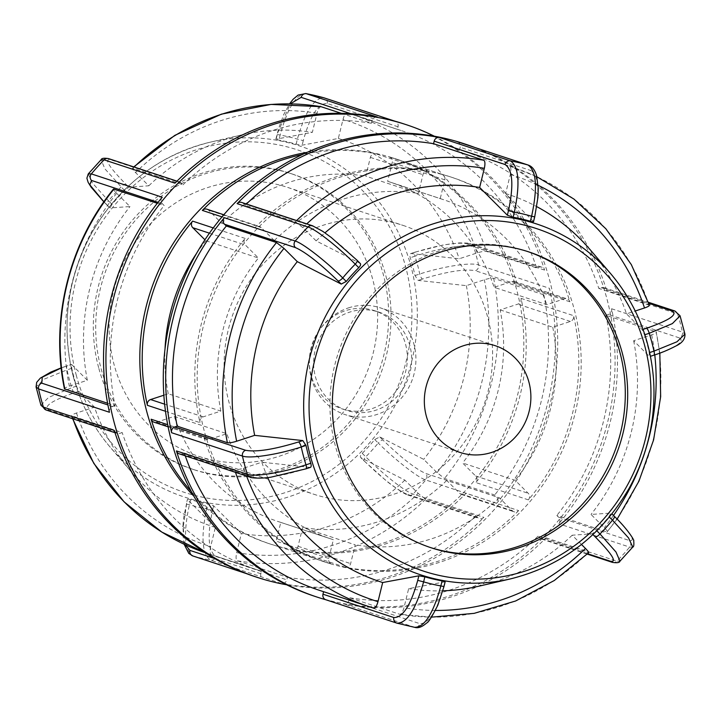 <?xml version="1.0" encoding="UTF-8"?>
<svg xmlns="http://www.w3.org/2000/svg" width="721" height="721" viewBox="0 0 721 721"><rect width="100%" height="100%" fill="white"/><g stroke="black" fill="none" stroke-linecap="round" stroke-linejoin="round"><path stroke-width="0.54" stroke-dasharray="3.6 2.7" d="M206.945 209.207A4.768 4.488 -71.8 0 1 208.621 210.235L221.68 223.231L274.268 240.544L261.209 227.548A4.768 4.488 108.2 0 0 254.937 227.719A202.547 190.831 -71.8 0 1 428.31 171.075A4.768 4.488 108.2 0 0 422.957 174.707L418.351 193.471L365.772 176.158L370.378 157.394A4.768 4.488 -71.8 0 1 375.722 153.753A202.547 190.831 108.2 0 0 302.432 154.492M389.16 156.917A4.768 4.488 -71.8 0 1 392.242 162.531L387.637 181.295L440.216 198.608L444.821 179.844A4.768 4.488 108.2 0 0 441.739 174.23A202.547 190.831 -71.8 0 1 450.138 176.771A202.547 190.831 -71.8 0 1 569.905 301.784A4.768 4.488 108.2 0 0 564.39 298.845L546.725 304.613L494.146 287.3L511.811 281.532A4.768 4.488 -71.8 0 1 517.317 284.471A202.547 190.831 108.2 0 0 397.559 159.458A202.547 190.831 108.2 0 0 389.16 156.917L441.739 174.23M307.119 152.338A202.547 190.831 -71.8 0 1 395.162 158.665A202.547 190.831 -71.8 0 1 513.46 409.573A202.547 190.831 -71.8 0 1 270.681 544.157A202.547 190.831 -71.8 0 1 268.473 543.445A202.547 190.831 -71.8 0 1 193.886 496.219M191.398 491.704A202.547 190.831 108.2 0 0 270.862 544.229A202.547 190.831 108.2 0 0 273.07 544.941A202.547 190.831 108.2 0 0 279.261 546.77A4.768 4.488 -71.8 0 1 276.179 541.156L280.784 522.392L333.363 539.705L328.758 558.469A4.768 4.488 108.2 0 0 331.84 564.083A202.547 190.831 -71.8 0 1 325.649 562.254A202.547 190.831 -71.8 0 1 323.441 561.542A202.547 190.831 -71.8 0 1 203.683 436.529A4.768 4.488 108.2 0 0 209.189 439.468L226.854 433.7L174.275 416.387L156.61 422.155A4.768 4.488 -71.8 0 1 153.915 422.164M328.037 563.038A202.547 190.831 -71.8 0 1 325.838 562.335A202.547 190.831 -71.8 0 1 207.918 310.264A202.547 190.831 -71.8 0 1 452.527 177.555A202.547 190.831 -71.8 0 1 570.825 428.454A202.547 190.831 -71.8 0 1 328.037 563.038M500.158 309.904L552.746 327.226L570.41 321.449A4.768 4.488 108.2 0 0 573.601 315.672A202.547 190.831 -71.8 0 1 528.385 499.869A4.768 4.488 108.2 0 0 528.223 493.299L515.164 480.303L462.585 462.99L475.644 475.986A4.768 4.488 -71.8 0 1 475.806 482.556A202.547 190.831 108.2 0 0 521.013 298.359A4.768 4.488 -71.8 0 1 517.822 304.136L500.158 309.904A178.718 168.381 -71.8 0 1 462.585 462.99M518.651 510.594A202.547 190.831 -71.8 0 1 345.278 567.247A4.768 4.488 108.2 0 0 350.622 563.606L355.228 544.842L302.649 527.529L298.043 546.293A4.768 4.488 -71.8 0 1 292.69 549.925A202.547 190.831 108.2 0 0 466.063 493.281A4.768 4.488 -71.8 0 1 459.791 493.443L446.732 480.456L499.32 497.769L512.379 510.765A4.768 4.488 108.2 0 0 518.651 510.594L466.063 493.281M163.865 395.216L168.254 393.774L220.842 411.096L203.178 416.864A4.768 4.488 108.2 0 0 199.987 422.641A202.547 190.831 -71.8 0 1 245.194 238.444A4.768 4.488 108.2 0 0 245.356 245.014L258.415 258.01L205.836 240.697L204.917 239.787M552.746 327.226A178.718 168.381 -71.8 0 1 515.164 480.303M499.32 497.769A178.718 168.381 -71.8 0 1 355.228 544.842M333.363 539.705A178.718 168.381 -71.8 0 1 330.894 538.911A178.718 168.381 -71.8 0 1 226.854 433.7M220.842 411.096A178.718 168.381 -71.8 0 1 258.415 258.01M274.268 240.544A178.718 168.381 -71.8 0 1 418.351 193.471M387.637 181.295A178.718 168.381 -71.8 0 1 390.106 182.089A178.718 168.381 -71.8 0 1 494.146 287.3M446.732 480.456A178.718 168.381 -71.8 0 1 302.649 527.529M280.784 522.392A178.718 168.381 -71.8 0 1 278.315 521.598A178.718 168.381 -71.8 0 1 174.275 416.387M168.254 393.774A178.718 168.381 -71.8 0 1 165.01 349.081M196.463 253.54A178.718 168.381 -71.8 0 1 205.836 240.697M221.68 223.231A178.718 168.381 -71.8 0 1 365.772 176.158M348.459 307.894A56.202 52.948 -71.8 0 1 380.219 307.822A56.202 52.948 -71.8 0 1 412.944 377.768A56.202 52.948 -71.8 0 1 345.071 414.584A56.202 52.948 -71.8 0 1 309.399 361.32A56.202 52.948 -71.8 0 1 348.459 307.894M409.889 345.774A51.705 48.713 108.2 0 0 378.813 312.094A51.705 48.713 108.2 0 0 316.375 345.972A51.705 48.713 108.2 0 0 346.477 410.321A51.705 48.713 108.2 0 0 396.135 397.487A51.705 48.713 108.2 0 0 409.889 345.774M279.135 456.285A141.622 133.439 108.2 0 0 377.57 321.647A141.622 133.439 108.2 0 0 287.679 187.415A141.622 133.439 108.2 0 0 116.64 280.208A141.622 133.439 108.2 0 0 199.095 456.456A141.622 133.439 108.2 0 0 279.135 456.285M394.099 494.146A141.622 133.439 108.2 0 0 492.542 359.509A141.622 133.439 108.2 0 0 402.651 225.267A141.622 133.439 108.2 0 0 231.612 318.06A141.622 133.439 108.2 0 0 314.059 494.318A141.622 133.439 108.2 0 0 394.099 494.146M405.599 344.359A51.705 48.713 -71.8 0 1 391.836 396.081A51.705 48.713 -71.8 0 1 342.187 408.906A51.705 48.713 -71.8 0 1 312.085 344.557A51.705 48.713 -71.8 0 1 374.523 310.679A51.705 48.713 -71.8 0 1 405.599 344.359M445.154 581.793L408.663 588.642L403.967 607.767C402.733 612.147 401.345 614.319 399.785 614.283L349.595 597.763L348.964 600.314A4.768 4.488 -71.8 0 1 343.629 603.946A238.29 224.51 108.2 0 0 546.022 537.821A4.768 4.488 -71.8 0 1 539.768 537.974L537.992 536.208L588.66 552.737M415.152 627.45L343.629 603.946M431.464 617.149L399.785 614.283A231.144 217.778 108.2 0 0 588.183 552.728M325.946 599.782A238.29 224.51 108.2 0 0 326.036 599.809L396.91 623.142A238.29 224.51 108.2 0 0 414.503 627.279A4.768 4.488 -71.8 0 0 419.838 623.647C428.743 623.881 436.71 611.489 443.721 586.461L443.974 586.57M463.711 143.605A238.29 224.51 -71.8 0 1 603.261 437.593A238.29 224.51 -71.8 0 1 319.502 597.817A238.29 224.51 -71.8 0 1 314.653 596.285M649.387 305.244L598.809 288.418L601.215 287.634A4.768 4.488 -71.8 0 1 606.712 290.554A238.29 224.51 108.2 0 0 474.869 147.499M581.477 544.472L572.177 535.216L592.139 533.801L596.465 530.449A185.441 174.716 108.2 0 0 608.966 516.678L610.975 513.046L591.022 514.452L604.333 527.7C607.271 530.719 608.163 532.143 607.019 531.972L556.828 515.443L558.604 517.209A4.768 4.488 -71.8 0 1 558.775 523.77A238.29 224.51 108.2 0 0 611.561 308.741A4.768 4.488 -71.8 0 1 608.362 314.5L605.955 315.284L656.155 331.813L659.832 353.119M632.741 547.059L629.649 547.104L558.775 523.77M611.949 513.938L614.13 516.182C630.92 533.432 636.03 541.552 629.478 540.552A4.768 4.488 -71.8 0 1 629.649 547.104A238.29 224.51 108.2 0 1 616.897 561.154L619.961 561.163M617.14 519.156L607.019 531.972A231.144 217.778 108.2 0 0 656.155 331.813C657.182 332.426 655.695 333.435 651.667 334.85L633.66 340.727L649.396 356.544L650.459 356.291M680.065 315.798L677.587 313.887L606.712 290.554M653.983 355.138L653.92 355.165A4.768 1.316 71.9 0 1 653.65 355.156L649.396 356.544L649.215 352.686A185.441 174.716 108.2 0 0 644.475 334.859L642.24 329.677L626.513 313.86L635.246 311.003M611.561 308.741L682.427 332.075L684.941 334.111M457.465 141.767A4.768 4.488 -71.8 0 1 460.169 147.264L459.538 149.815L509.729 166.344C511.072 167.263 511.279 169.958 510.333 174.428L505.637 193.561L533.549 221.662M241.697 202.457A4.768 4.488 -71.8 0 1 243.383 203.493L245.158 205.26L295.349 221.78L302.82 227.629L316.131 240.877L360.058 263.318L356.904 260.182C338.491 242.4 324.27 231.279 314.248 226.827L243.383 203.493M323.585 591.698L373.793 608.173M316.131 240.877A203.971 192.174 -71.8 0 1 324.964 232.838M505.637 193.561A203.971 192.174 -71.8 0 1 536.784 206.657M590.039 249.574A203.971 192.174 -71.8 0 1 626.513 313.86M633.66 340.727A203.971 192.174 -71.8 0 1 591.022 514.452M267.725 477.554A203.971 192.174 -71.8 0 1 261.795 462.224L243.788 468.109C239.48 469.425 236.389 469.912 234.523 469.569L184.333 453.04L181.935 453.824A4.768 4.488 -71.8 0 1 179.241 453.833M572.177 535.216A203.971 192.174 -71.8 0 1 479.24 586.101M442.856 590.814A203.971 192.174 -71.8 0 1 408.663 588.642M245.158 205.26A231.144 217.778 -71.8 0 1 246.429 204.016M459.538 149.815A231.144 217.778 -71.8 0 1 463.864 151.185A231.144 217.778 -71.8 0 1 598.809 288.418M605.955 315.284A231.144 217.778 -71.8 0 1 556.828 515.443M323.603 591.644A231.144 217.778 -71.8 0 1 319.277 590.283M185.27 455.825A231.144 217.778 -71.8 0 1 184.333 453.04M537.992 536.208A231.144 217.778 -71.8 0 1 349.595 597.763M430.086 547.419A155.79 146.778 -71.8 0 1 428.896 547.032A155.79 146.778 -71.8 0 1 427.652 546.617A155.79 146.778 -71.8 0 1 335.265 445.569A155.79 146.778 -71.8 0 1 376.723 289.734A155.79 146.778 -71.8 0 1 526.339 251.088A155.79 146.778 -71.8 0 1 527.529 251.485M310.372 467.406L261.795 462.224M440.216 198.608A178.718 168.381 -71.8 0 1 442.685 199.402A178.718 168.381 -71.8 0 1 546.725 304.613M403.958 123.931A238.29 224.51 -71.8 0 1 544.571 270.087A4.768 4.488 108.2 0 0 539.065 267.176L536.667 267.96L486.477 251.431C484.611 251.088 481.52 251.575 477.212 252.891L459.205 258.776L411.051 253.549C409.771 253.648 409.501 255.036 410.24 257.73A185.441 174.716 -71.8 0 1 414.99 275.557L418.198 280.424L466.352 285.642L484.359 279.757C488.667 278.441 491.758 277.955 493.624 278.297L543.814 294.826L546.221 294.042A4.768 4.488 108.2 0 0 549.411 288.283A238.29 224.51 -71.8 0 1 496.634 503.303A4.768 4.488 108.2 0 0 496.463 496.751L494.687 494.985L444.496 478.456L437.025 472.615L423.714 459.367L379.787 436.926L374.731 439.549A185.441 174.716 -71.8 0 1 362.23 453.329C360.32 455.411 359.887 456.862 360.942 457.682L404.869 480.123L418.18 493.371L425.651 499.22L475.842 515.74L477.617 517.507A4.768 4.488 108.2 0 0 483.881 517.363A238.29 224.51 -71.8 0 1 281.487 583.487A4.768 4.488 108.2 0 0 286.823 579.846L287.445 577.296L237.254 560.767C235.911 559.856 235.713 557.153 236.659 552.683L241.355 533.549L213.641 505.809L207.873 503.754A185.441 174.716 -71.8 0 1 190.632 499.707C188.091 498.995 187.09 498.995 187.649 499.698L215.363 527.439L210.667 546.572C209.721 551.042 209.928 553.737 211.271 554.656L261.462 571.185L260.831 573.736A4.768 4.488 108.2 0 0 263.895 579.351A238.29 224.51 -71.8 0 1 254.901 576.611M281.487 583.487L210.622 560.145C202.087 554.35 200.753 537.235 206.639 508.81L212.524 510.333C207.125 535.901 208.27 551.295 215.949 556.513L286.823 579.846M190.632 499.707L189.398 504.754C183.278 533.116 184.486 550.204 193.021 556.008L263.895 579.351M434.348 136.215A238.29 224.51 -71.8 0 1 545.067 421.271A238.29 224.51 -71.8 0 1 286.652 584.785M184.134 544.238L183.314 539.966L183.053 523.743L183.783 517.137L187.451 499.338L186.279 504.114L189.398 504.754A190.632 179.61 108.2 0 0 206.639 508.81L207.873 503.754M496.634 503.303L425.76 479.97C418.09 477.735 395.333 460.007 378.246 443.045A4.768 1.442 134.9 0 1 382.932 440.053C401.354 457.844 415.566 468.965 425.588 473.418L496.463 496.751M362.23 453.329L365.745 456.826C382.662 473.976 405.301 491.758 413.007 494.02L483.881 517.363M374.731 439.549L378.246 443.045A190.632 179.61 108.2 0 1 365.745 456.826A4.768 1.442 134.9 0 0 363.898 460.701L360.671 457.484L364.096 460.818A4.768 1.442 134.9 0 1 363.907 460.71L385.375 480.033C390.548 484.602 405.725 495.183 408.428 495.201A4.768 4.488 108.2 0 0 413.007 494.02A238.29 224.51 -71.8 0 0 425.76 479.97A4.768 4.488 108.2 0 0 425.588 473.418M544.571 270.087L473.706 246.753C466.181 243.887 438.035 248.394 414.999 256.18A4.768 1.316 71.9 0 1 415.035 252.152L443.235 244.96L459.169 242.932C466.92 242.932 470.831 243.238 470.912 243.842A4.768 4.488 108.2 0 0 470.885 243.833A4.768 4.488 108.2 0 0 468.199 243.833L539.065 267.176M415.044 252.143A4.768 1.316 71.9 0 1 415.314 252.161L410.628 253.594M414.99 275.557L419.739 274.007C442.847 266.455 470.984 262.093 478.546 264.94L549.411 288.283M377.371 117.054A4.768 4.488 108.2 0 0 372.036 120.686L371.405 123.237L341.294 113.323M306.497 93.721C296.601 93.451 287.823 107.231 280.136 135.07L277.026 134.43L290.257 103.86M321.215 106.717C319.655 106.681 318.267 108.853 317.033 113.233L312.337 132.358L275.855 139.207M277.279 134.539L276.17 139.063C275.386 139.279 276.296 139.631 278.892 140.117A185.441 174.716 -71.8 0 1 296.142 144.173L302.153 145.173L338.329 138.468L343.025 119.344C344.25 114.963 345.647 112.791 347.207 112.827L397.397 129.356L398.028 126.797A4.768 4.488 108.2 0 0 394.964 121.191M296.142 144.173L297.376 139.126C305.289 111.349 314.194 97.596 324.09 97.858M397.397 129.356A231.144 217.778 -71.8 0 1 401.723 130.717L347.207 112.827A231.144 217.778 -71.8 0 1 351.524 114.197A231.144 217.778 -71.8 0 1 486.477 251.431M162.225 197.23A4.768 4.488 108.2 0 0 162.396 203.791L164.172 205.557L157.295 203.295M88.241 173.932L92.432 183.062L108.529 200.826A4.768 1.442 -45.1 0 0 106.681 204.701L110.025 207.954L112.034 204.322A185.441 174.716 -71.8 0 1 124.535 190.551L128.861 187.199L148.823 185.784L135.512 172.535C132.574 169.516 131.673 168.092 132.817 168.272L183.008 184.792L181.232 183.026A4.768 4.488 108.2 0 0 174.978 183.179M124.535 190.551L105.005 168.975L101.057 159.855M133.736 166.911L132.817 168.272A231.144 217.778 -71.8 0 1 134.097 167.029M113.981 189.028C112.837 188.857 113.729 190.281 116.667 193.3L129.978 206.548L110.025 207.954L103.887 201.799M193.426 469.497A155.79 146.778 -71.8 0 1 101.03 368.449A155.79 146.778 -71.8 0 1 142.497 212.614A155.79 146.778 -71.8 0 1 292.113 173.968A155.79 146.778 -71.8 0 1 382.806 367.845A155.79 146.778 -71.8 0 1 194.661 469.912A155.79 146.778 -71.8 0 1 193.426 469.497M107.6 403.264L115.045 405.716A231.144 217.778 -71.8 0 1 164.172 205.557M115.045 405.716L112.638 406.5A4.768 4.488 108.2 0 0 109.439 412.259M183.008 184.792A231.144 217.778 -71.8 0 1 371.405 123.237M401.723 130.717A231.144 217.778 -71.8 0 1 536.667 267.96M543.814 294.826A231.144 217.778 -71.8 0 1 494.687 494.985M114.288 430.446A4.768 4.488 108.2 0 0 119.785 433.366L122.191 432.582L71.613 415.756L72.614 418.73M261.462 571.185A231.144 217.778 -71.8 0 1 257.136 569.815A231.144 217.778 -71.8 0 1 122.191 432.582M475.842 515.74A231.144 217.778 -71.8 0 1 287.445 577.296M215.363 527.439A203.971 192.174 -71.8 0 1 130.961 471.426A203.971 192.174 -71.8 0 1 94.487 407.14L78.76 391.323L76.525 386.141A185.441 174.716 -71.8 0 1 73.939 377.299A185.441 174.716 -71.8 0 1 71.785 368.314L71.604 364.456L87.34 380.273L69.333 386.15C65.305 387.565 63.818 388.574 64.854 389.187M72.938 418.838A231.144 217.778 -71.8 0 1 72.001 416.053C70.964 415.44 72.461 414.431 76.48 413.025L94.487 407.14M71.785 368.314L67.035 369.864A4.768 1.316 -108.1 0 1 67.071 365.835L71.478 364.402L67.35 365.844A4.768 1.316 -108.1 0 0 67.08 365.835L61.168 367.872M87.34 380.273A203.971 192.174 -71.8 0 1 129.978 206.548M148.823 185.784A203.971 192.174 -71.8 0 1 241.76 134.899A203.971 192.174 -71.8 0 1 312.337 132.358M338.329 138.468A203.971 192.174 -71.8 0 1 459.205 258.776M466.352 285.642A203.971 192.174 -71.8 0 1 423.714 459.367M404.869 480.123A203.971 192.174 -71.8 0 1 241.355 533.549M40.935 405.202L48.613 397.406L71.776 387.7A4.768 1.316 -108.1 0 0 74.497 392.72C51.497 400.768 42.972 406.536 48.92 410.033L119.785 433.366M76.525 386.141L71.776 387.7A190.632 179.61 108.2 0 1 67.035 369.864L43.999 379.228L36.077 386.88M98.642 367.665A155.79 146.778 -71.8 0 1 140.108 211.821A155.79 146.778 -71.8 0 1 289.716 173.175A155.79 146.778 -71.8 0 1 380.409 367.052A155.79 146.778 -71.8 0 1 192.273 469.128A155.79 146.778 -71.8 0 1 98.642 367.665M370.378 157.394L422.957 174.707M428.31 171.075L375.722 153.753M444.821 179.844L392.242 162.531M203.683 436.529L167.687 424.678M279.261 546.77L331.84 564.083M222.005 216.877L254.937 227.719M521.013 298.359L573.601 315.672M528.385 499.869L475.806 482.556M569.905 301.784L517.317 284.471M345.278 567.247L292.69 549.925M165.497 411.285L199.987 422.641M245.194 238.444L213.245 227.926M209.423 233.18L245.356 245.014M261.209 227.548L208.621 210.235M156.61 422.155L209.189 439.468M203.178 416.864L164.64 404.175M298.043 546.293L350.622 563.606M328.758 558.469L276.179 541.156M475.644 475.986L528.223 493.299M512.379 510.765L459.791 493.443M511.811 281.532L564.39 298.845M570.41 321.449L517.822 304.136M348.964 600.314L419.838 623.647M443.721 586.461L444.83 581.937M653.65 355.156C676.659 347.107 685.184 341.33 679.236 337.843A4.768 4.488 -71.8 0 0 682.427 332.075A238.29 224.51 108.2 0 0 677.587 313.887A4.768 4.488 -71.8 0 0 675.045 311.057M546.022 537.821L616.897 561.154A4.768 4.488 -71.8 0 1 612.625 562.434M558.604 517.209L629.478 540.552M587.633 553.737L539.768 537.974M592.139 533.801L592.932 534.594M601.215 287.634L648.729 303.28M643.033 329.416L642.24 329.677M679.236 337.843L608.362 314.5M649.684 352.533L649.215 352.686M528.187 165.055A4.768 4.488 -71.8 0 1 531.044 170.598L460.169 147.264M534.712 216.877L534.459 216.778C539.858 191.209 538.722 175.816 531.044 170.598M533.351 221.302L534.459 216.778M312.869 225.898A4.768 4.488 -71.8 0 1 314.248 226.827M302.82 227.629A223.636 210.703 -71.8 0 1 306.758 223.88M510.333 174.428A223.636 210.703 -71.8 0 1 538.118 185.315M651.667 334.85A223.636 210.703 -71.8 0 1 654.776 354.885M613.499 515.479A223.636 210.703 -71.8 0 1 604.333 527.7M246.591 476.013A223.636 210.703 -71.8 0 1 243.788 468.109M435.367 610.444A223.636 210.703 -71.8 0 1 403.967 607.767M296.628 220.545A231.144 217.778 108.2 0 0 295.349 221.78M648.999 304.947A231.144 217.778 108.2 0 0 514.055 167.714A231.144 217.778 108.2 0 0 509.729 166.344M234.523 469.569A231.144 217.778 108.2 0 0 235.47 472.345M181.935 453.824L252.801 477.167A4.768 4.488 -71.8 0 1 250.403 477.257M252.801 477.167C263.435 479.132 281.064 476.356 305.686 468.839A4.768 1.316 -108.1 0 0 305.911 468.866M305.686 468.839L309.949 467.451M510.603 578.864A184.765 174.085 108.2 0 0 644.177 453.906A184.765 174.085 108.2 0 0 610.975 274.025M193.021 556.008A238.29 224.51 -71.8 0 0 210.622 560.145A4.768 4.488 108.2 0 0 215.949 556.513M213.641 505.809L212.524 510.333M541.759 267.167L470.885 243.833A4.768 4.488 108.2 0 1 473.706 246.753A238.29 224.51 -71.8 0 1 478.546 264.94A4.768 4.488 108.2 0 1 475.346 270.708C464.703 268.744 447.074 271.52 422.461 279.027A4.768 1.316 71.9 0 1 419.739 274.007A190.632 179.61 108.2 0 0 414.999 256.18L410.24 257.73M260.831 573.736L214.732 558.559M185.225 544.743L183.179 527.466L186.541 504.222M379.787 436.926L382.932 440.053M477.617 517.507L406.752 494.173A4.768 4.488 108.2 0 0 408.428 495.21L479.303 518.543M406.752 494.173C396.721 489.712 382.5 478.591 364.096 460.818M415.314 252.161C439.936 244.644 457.565 241.868 468.199 243.833M546.221 294.042L475.346 270.708M422.461 279.027L418.198 280.424M350.839 113.711L372.036 120.686M398.028 126.797L327.154 103.463C318.249 103.229 310.282 115.63 303.271 140.649L297.376 139.126A190.632 179.61 108.2 0 0 280.136 135.07L278.892 140.117M327.154 103.463A4.768 4.488 108.2 0 0 324.45 97.975M303.271 140.649L302.153 145.173M158.043 202.349L162.396 203.791M103.86 201.844L106.69 204.71A4.768 1.442 -45.1 0 0 106.87 204.818M181.232 183.026L110.367 159.692C103.806 158.692 108.925 166.812 125.715 184.062A4.768 1.442 -45.1 0 0 121.029 187.054A190.632 179.61 108.2 0 0 108.529 200.826L112.034 204.322M110.367 159.692A4.768 4.488 108.2 0 0 108.691 158.656L108.375 158.566M125.715 184.062L128.861 187.199M493.624 278.297A231.144 217.778 -71.8 0 1 444.496 478.456M211.271 554.656A231.144 217.778 -71.8 0 1 206.945 553.286A231.144 217.778 -71.8 0 1 205.269 552.728L257.136 569.815M425.651 499.22A231.144 217.778 -71.8 0 1 237.254 560.767M116.667 193.3A223.636 210.703 108.2 0 0 69.333 386.15M317.033 113.233A223.636 210.703 108.2 0 0 135.512 172.535M477.212 252.891A223.636 210.703 108.2 0 0 343.025 119.344M437.025 472.615A223.636 210.703 108.2 0 0 484.359 279.757M76.48 413.025A223.636 210.703 108.2 0 0 210.667 546.572M236.659 552.683A223.636 210.703 108.2 0 0 418.18 493.371M73.344 376.704A184.765 174.085 -71.8 0 1 210.397 142.136A184.765 174.085 -71.8 0 1 407.527 375.983A184.765 174.085 -71.8 0 1 110.025 446.975A184.765 174.085 -71.8 0 1 73.344 376.704M46.225 410.033A4.768 4.488 108.2 0 0 48.92 410.033M78.76 391.323L74.497 392.72M112.638 406.5L107.916 404.941M61.186 367.98L67.35 365.844M76.21 374.992A180.34 169.913 108.2 0 0 362.807 442.388A180.34 169.913 108.2 0 0 283.966 146.075A180.34 169.913 108.2 0 0 76.21 374.992M389.358 156.98L441.937 174.293M452.527 177.555L450.138 176.771M397.559 159.458L395.162 158.665M325.838 562.335L323.441 561.542M270.862 544.229L268.473 543.445M223.798 214.759L259.524 226.52M168.11 426.832L206.494 439.477M279.063 546.707L331.642 564.02M461.476 494.48L514.055 511.793M330.894 538.911L278.315 521.598M514.506 281.523L567.085 298.836M495.192 345.683L380.219 307.822M460.034 452.446L345.071 414.584M199.095 456.456L314.059 494.318M287.679 187.415L402.651 225.267M541.444 539.002L587.264 554.088M603.901 287.625L648.386 302.27M536.866 176.762L514.055 167.714L463.864 151.185M378.813 312.094L374.523 310.679M346.477 410.321L342.187 408.906M528.727 251.872L526.339 251.088M431.284 547.825L428.896 547.032M263.715 579.296L246.131 573.501M415.035 252.152L410.628 253.585M275.846 139.207L278.766 128.068L283.804 114.396L289.536 103.851M179.556 181.998L176.987 181.151M241.76 134.899L210.397 142.136C159.053 155.006 119.542 185.207 91.855 232.748C67.026 278.721 60.843 326.676 73.29 376.623C80.419 403.12 92.667 426.571 110.025 446.975L130.961 471.426M117.099 433.375L114.981 432.681M292.113 173.968L289.716 173.175M194.661 469.912L192.273 469.128M442.685 199.402L390.106 182.089"/><path stroke-width="1.08" d="M193.886 496.219A202.547 190.831 -71.8 0 1 150.554 291.374A202.547 190.831 -71.8 0 1 307.119 152.338M168.11 426.832L153.915 422.164A4.768 4.488 -71.8 0 1 151.095 419.216A202.547 190.831 108.2 0 0 191.398 491.704M302.432 154.492A202.547 190.831 108.2 0 0 202.349 210.406A4.768 4.488 -71.8 0 1 206.945 209.207L223.798 214.759M204.917 239.787L192.777 227.701A4.768 4.488 -71.8 0 1 192.615 221.131A202.547 190.831 108.2 0 0 147.399 405.328A4.768 4.488 -71.8 0 1 150.59 399.551L163.865 395.216M165.01 349.081A178.718 168.381 -71.8 0 1 196.463 253.54M463.432 345.747A56.202 52.948 -71.8 0 1 495.192 345.683A56.202 52.948 -71.8 0 1 527.907 415.62A56.202 52.948 -71.8 0 1 460.034 452.446A56.202 52.948 -71.8 0 1 424.363 399.173A56.202 52.948 -71.8 0 1 463.432 345.747M235.47 472.345A231.144 217.778 108.2 0 0 369.476 606.803A231.144 217.778 108.2 0 0 373.793 608.173L373.811 608.182C375.353 608.209 376.75 606.037 377.975 601.656L382.671 582.532L418.847 575.827L424.858 576.827A185.441 174.716 108.2 0 0 442.108 580.883L440.864 585.93A190.632 179.61 -71.8 0 1 423.624 581.874C415.702 609.66 406.797 623.413 396.91 623.142L415.17 627.459C418.441 628.333 422.29 626.828 426.706 622.944C428.337 622.593 432.041 616.68 437.818 605.207L443.974 586.57L440.864 585.93C433.186 613.76 424.399 627.54 414.503 627.279M442.108 580.883C444.704 581.369 445.614 581.721 444.83 581.937M326.036 599.809A4.768 4.488 -71.8 0 1 322.972 594.203L323.585 591.698M250.403 477.257A4.768 4.488 -71.8 0 1 250.115 477.167L179.241 453.833A4.768 4.488 -71.8 0 1 176.429 450.913A238.29 224.51 108.2 0 0 317.042 597.069A238.29 224.51 108.2 0 0 325.946 599.782M317.042 597.069L314.653 596.285A238.29 224.51 -71.8 0 1 169.192 431.933A238.29 224.51 -71.8 0 1 238.218 199.375A238.29 224.51 -71.8 0 1 463.711 143.605L466.099 144.389A238.29 224.51 108.2 0 0 457.105 141.649A4.768 4.488 -71.8 0 1 457.465 141.767M224.366 217.697A238.29 224.51 108.2 0 0 171.589 432.717A4.768 4.488 -71.8 0 1 174.779 426.958L177.186 426.174A231.144 217.778 -71.8 0 1 226.313 226.015L224.537 224.249A4.768 4.488 -71.8 0 1 224.366 217.697L295.24 241.03C302.937 243.301 325.667 260.984 342.754 277.955A190.632 179.61 -71.8 0 1 355.255 264.174A4.768 1.442 -45.1 0 0 357.102 260.299L360.058 263.318C361.113 264.138 360.68 265.589 358.77 267.671A185.441 174.716 108.2 0 0 346.269 281.451L341.213 284.074L297.286 261.633L283.975 248.385L276.504 242.544L226.313 226.015M533.351 221.302C533.91 222.005 532.909 222.005 530.368 221.293A185.441 174.716 108.2 0 0 513.127 217.246L507.359 215.191L479.645 187.451L484.341 168.317C485.287 163.847 485.089 161.144 483.746 160.224L433.555 143.704L434.177 141.154A4.768 4.488 -71.8 0 1 439.513 137.513A238.29 224.51 108.2 0 0 237.119 203.637A4.768 4.488 -71.8 0 1 241.697 202.457L312.572 225.79A4.768 4.488 -71.8 0 1 312.869 225.898M474.869 147.499A238.29 224.51 108.2 0 0 466.099 144.389M611.949 513.938L614.319 516.299A4.768 1.442 134.9 0 1 612.471 520.174L628.568 537.938L632.741 547.05C633.777 547.041 634.092 544.923 633.696 540.714C634.777 541.074 628.505 529.998 614.31 516.29A4.768 1.442 134.9 0 0 614.13 516.182M632.768 547.068L619.97 561.172L615.995 552.025L599.971 533.946A4.768 1.442 134.9 0 1 595.285 536.938C612.084 554.197 617.194 562.317 610.633 561.308L587.633 553.737M648.729 303.28L672.08 310.967C678.028 314.464 669.503 320.232 646.503 328.28A4.768 1.316 71.9 0 1 649.224 333.3L672.387 323.594L680.065 315.798L684.95 334.111L677.001 341.763L653.965 351.136A4.768 1.316 71.9 0 1 653.929 355.165L650.459 356.291M635.246 311.003L644.52 307.975C648.539 306.569 650.036 305.56 648.999 304.947M434.177 141.154L505.051 164.487C512.73 169.714 513.875 185.108 508.476 210.667L514.361 212.19C520.247 183.774 518.913 166.659 510.378 160.855L439.513 137.513M457.105 141.649L527.979 164.992C536.514 170.787 537.722 187.875 531.611 216.246L534.721 216.886L537.929 197.356L538.236 188.352L536.676 176.014C534.991 170.003 532.152 166.344 528.151 165.046A4.768 4.488 -71.8 0 0 527.979 164.992A238.29 224.51 108.2 0 0 510.378 160.855A4.768 4.488 -71.8 0 0 505.051 164.487M237.119 203.637L307.993 226.98C315.672 229.215 338.338 247.033 355.255 264.174L358.77 267.671M588.183 552.728C589.327 552.908 588.426 551.484 585.488 548.465L581.477 544.472M177.186 426.174L227.376 442.703C229.242 443.045 232.333 442.559 236.641 441.243L254.648 435.358A203.971 192.174 -71.8 0 1 297.286 261.633M324.964 232.838A203.971 192.174 -71.8 0 1 479.645 187.451M536.784 206.657A203.971 192.174 -71.8 0 1 590.039 249.574L610.975 274.025A184.765 174.085 108.2 0 0 395.964 240.742A184.765 174.085 108.2 0 0 309.985 454.627A184.765 174.085 108.2 0 0 510.603 578.864C561.947 565.994 601.458 535.793 629.145 488.252C647.954 454.104 656.074 417.711 653.523 379.066C650.27 338.888 636.093 303.874 610.975 274.025M382.671 582.532A203.971 192.174 -71.8 0 1 267.725 477.554M510.603 578.864L479.24 586.101A203.971 192.174 -71.8 0 1 442.856 590.814M246.429 204.016A231.144 217.778 -71.8 0 1 433.555 143.704M373.811 608.182L319.277 590.283A231.144 217.778 -71.8 0 1 185.27 455.825M527.529 251.485A155.79 146.778 -71.8 0 1 617.032 444.965A155.79 146.778 -71.8 0 1 430.086 547.419M171.589 432.717L242.454 456.06A238.29 224.51 108.2 0 0 247.303 474.247A4.768 4.488 -71.8 0 0 250.088 477.167A4.768 4.488 -71.8 0 1 250.088 477.167C249.781 477.816 261.092 478.933 271.195 477.113L305.956 468.848A4.768 1.316 -108.1 0 0 306.001 464.82C282.965 472.606 254.819 477.113 247.303 474.247L176.429 450.913M254.648 435.358L302.802 440.576L306.01 445.443A185.441 174.716 108.2 0 0 308.164 454.428A185.441 174.716 108.2 0 0 310.76 463.27C311.499 465.964 311.229 467.352 309.949 467.451M245.654 450.292A4.768 4.488 -71.8 0 0 242.454 456.06C249.98 458.916 278.162 454.536 301.261 446.993A4.768 1.316 -108.1 0 0 298.539 441.973C273.917 449.489 256.288 452.256 245.654 450.292L174.779 426.958M337.653 446.362A155.79 146.778 -71.8 0 1 379.12 290.518A155.79 146.778 -71.8 0 1 528.727 251.872A155.79 146.778 -71.8 0 1 619.42 445.758A155.79 146.778 -71.8 0 1 431.284 547.825A155.79 146.778 -71.8 0 1 337.653 446.362M286.652 584.785A238.29 224.51 -71.8 0 1 262.147 578.927A238.29 224.51 -71.8 0 1 257.289 577.395A238.29 224.51 -71.8 0 1 111.836 413.043A238.29 224.51 -71.8 0 1 180.854 180.484A238.29 224.51 -71.8 0 1 406.347 124.715A238.29 224.51 -71.8 0 1 434.348 136.215M257.289 577.395L254.901 576.611A238.29 224.51 -71.8 0 1 114.288 430.446L43.413 407.113L40.935 405.202L46.207 410.024A4.768 4.488 108.2 0 0 46.225 410.033L114.981 432.681M323.639 97.732L394.964 121.191A238.29 224.51 -71.8 0 1 403.958 123.931L406.347 124.715M176.987 181.151L108.682 158.656C104.013 157.845 101.472 158.241 101.057 159.846L104.103 159.846L174.978 183.179A238.29 224.51 -71.8 0 1 377.371 117.054L305.839 93.55L324.27 97.912A4.768 4.488 108.2 0 0 324.09 97.858A238.29 224.51 -71.8 0 0 306.497 93.721A4.768 4.488 108.2 0 0 301.162 97.353L350.839 113.711M61.168 367.872L50.758 372.117L40.313 378.155L36.681 382.364L36.086 386.898L38.573 388.925L109.439 412.259A238.29 224.51 -71.8 0 1 162.225 197.23L91.351 173.896L88.241 173.932L101.03 159.828M341.294 113.323L320.998 106.681M157.295 203.295L113.485 189.037C68.774 243.86 50.055 320.106 64.448 388.862L107.6 403.264M167.687 424.678L151.095 419.216M202.349 210.406L222.005 216.877M147.399 405.328L165.497 411.285M213.245 227.926L192.615 221.131M192.777 227.701L209.423 233.18M164.64 404.175L150.59 399.551M396.91 623.142A4.768 4.488 -71.8 0 1 393.846 617.537L322.972 594.203M424.858 576.827L423.624 581.874L417.729 580.351C410.709 605.379 402.751 617.78 393.846 617.537M418.847 575.827L417.729 580.351M356.904 260.182A4.768 1.442 -45.1 0 1 357.093 260.29L331.245 237.488L322.738 231.315L312.572 225.799A4.768 4.488 -71.8 0 0 307.993 226.98A238.29 224.51 108.2 0 0 295.24 241.03A4.768 4.488 -71.8 0 0 295.412 247.582C305.443 252.044 319.664 263.165 338.068 280.947A4.768 1.442 -45.1 0 0 342.754 277.955L346.269 281.451M609.389 517.101L612.471 520.174A190.632 179.61 -71.8 0 1 599.971 533.946L596.835 530.827M612.625 562.434A4.768 4.488 -71.8 0 1 610.633 561.308M592.932 534.594L595.285 536.938M672.08 310.967A4.768 4.488 -71.8 0 1 674.775 310.967A4.768 4.488 -71.8 0 1 674.793 310.967A4.768 4.488 -71.8 0 1 675.045 311.057M644.853 334.733L649.224 333.3A190.632 179.61 -71.8 0 1 653.965 351.136L649.684 352.533M646.503 328.28L643.033 329.416M513.127 217.246L514.361 212.19A190.632 179.61 -71.8 0 1 531.611 216.246L530.368 221.293M508.476 210.667L507.359 215.191M528.16 165.046A4.768 4.488 -71.8 0 1 528.187 165.055L457.285 141.704M224.537 224.249L295.412 247.582M338.068 280.947L341.213 284.074M236.641 441.243A223.636 210.703 -71.8 0 1 283.975 248.385M306.758 223.88A223.636 210.703 -71.8 0 1 484.341 168.317M538.118 185.315A223.636 210.703 -71.8 0 1 644.52 307.975M654.776 354.885A223.636 210.703 -71.8 0 1 613.499 515.479M377.975 601.656A223.636 210.703 -71.8 0 1 246.591 476.013M585.488 548.465A223.636 210.703 -71.8 0 1 435.367 610.444M276.504 242.544A231.144 217.778 108.2 0 0 227.376 442.703M483.746 160.224A231.144 217.778 108.2 0 0 296.628 220.545M310.76 463.27L306.001 464.82A190.632 179.61 -71.8 0 1 301.261 446.993L306.01 445.443M302.802 440.576L298.539 441.973M315.212 453.689A180.34 169.913 -71.8 0 1 522.977 224.772A180.34 169.913 -71.8 0 1 601.819 521.085A180.34 169.913 -71.8 0 1 315.212 453.689M46.207 410.033A4.768 4.488 108.2 0 1 43.413 407.113A238.29 224.51 -71.8 0 1 38.573 388.925A4.768 4.488 108.2 0 1 41.764 383.157L42.269 377.2L61.186 367.98M103.887 201.799L89.837 184.855L91.522 180.448A4.768 4.488 108.2 0 1 91.351 173.896A238.29 224.51 -71.8 0 1 104.103 159.846A4.768 4.488 108.2 0 1 108.682 158.656M214.732 558.559L189.956 550.402A4.768 4.488 108.2 0 0 192.84 555.954L188.758 553.367L184.134 544.238M189.956 550.402L185.225 544.743M290.257 103.86L301.162 97.353M324.45 97.975A4.768 4.488 108.2 0 0 324.27 97.912L395.054 121.218M91.522 180.448L158.043 202.349M64.854 389.187A231.144 217.778 -71.8 0 1 113.981 189.028M134.097 167.029A231.144 217.778 -71.8 0 1 321.215 106.717M72.614 418.73L93.829 463.405L124.048 501.807L161.801 532.08L205.269 552.728A231.144 217.778 -71.8 0 1 72.938 418.838M107.916 404.941L41.764 383.157M443.974 586.57L445.154 581.793M325.856 599.755L397.136 623.214M587.264 554.088L612.318 562.344C617.059 563.083 619.6 562.695 619.961 561.163M648.386 302.27L674.775 310.967M674.793 310.976L680.065 315.798M653.92 355.165C660.995 353.011 668.403 349.919 676.145 345.873C682.318 342.881 685.247 338.96 684.941 334.111M533.549 221.662L534.721 216.886M649.387 305.235L631.326 264.607L605.856 228.755L573.952 199.077L536.866 176.762M617.14 519.156L638.923 481.213L653.596 439.9L660.652 396.685L659.832 353.119M431.464 617.149L474.175 613.355L515.641 600.981L554.287 580.513L588.66 552.737M305.965 468.848L310.372 467.415M246.131 573.501L192.84 555.954M289.536 103.851L293.123 99.255L298.124 95.082L305.839 93.55M103.86 201.844L91.179 187.235L88.169 182.395L86.89 178.195L88.241 173.932M321.097 106.681L271.024 104.419L221.41 114.152L174.833 135.359L133.736 166.911M40.926 405.202L36.05 386.889"/></g></svg>
